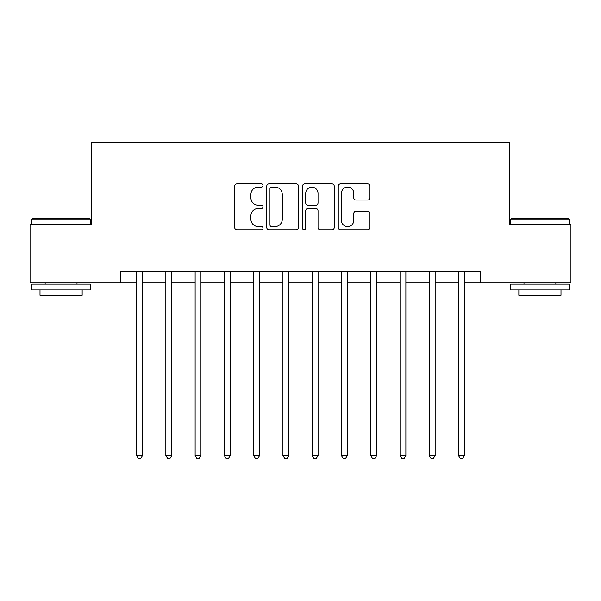 <?xml version="1.0" encoding="UTF-8"?>
<svg xmlns="http://www.w3.org/2000/svg" width="601" height="601" viewBox="0 0 601 601"><rect width="100%" height="100%" fill="white"/><g stroke="black" fill="none" stroke-linecap="round" stroke-linejoin="round"><path stroke-width="0.9" d="M263.035 185.461A1.608 1.608 0 0 0 261.427 183.853L237.004 183.853A2.299 2.299 0 0 0 234.706 186.152L234.706 227.524A2.299 2.299 0 0 0 237.004 229.822L261.427 229.822A1.608 1.608 0 0 0 263.035 228.215A1.608 1.608 0 0 0 261.427 226.607L258.265 226.607A7.355 7.355 0 0 1 250.91 219.252L250.91 215.804A7.355 7.355 0 0 1 258.265 208.449L261.427 208.449A1.608 1.608 0 0 0 263.035 206.834A1.608 1.608 0 0 0 261.427 205.226L258.265 205.226A7.355 7.355 0 0 1 250.91 197.872L250.91 194.423A7.355 7.355 0 0 1 258.265 187.069L261.427 187.069A1.608 1.608 0 0 0 263.035 185.461M367.669 200.058A2.299 2.299 0 0 0 369.968 197.759L369.968 186.152A2.299 2.299 0 0 0 367.669 183.853L340.549 183.853A2.299 2.299 0 0 0 338.25 186.152L338.25 227.524A2.299 2.299 0 0 0 340.549 229.822L367.669 229.822A2.299 2.299 0 0 0 369.968 227.524L369.968 213.505A2.299 2.299 0 0 0 367.669 211.206L356.062 211.206A2.299 2.299 0 0 0 353.764 213.505L353.764 220.454A6.145 6.145 0 0 1 347.618 226.607A6.145 6.145 0 0 1 341.466 220.454L341.466 193.221A6.145 6.145 0 0 1 347.618 187.069A6.145 6.145 0 0 1 353.764 193.221L353.764 197.759A2.299 2.299 0 0 0 356.062 200.058L367.669 200.058M120.786 282.936L30.05 282.936L30.05 224.398L91.517 224.398L91.517 142.445L509.483 142.445L509.483 224.398L570.95 224.398L570.95 282.936L480.214 282.936L480.214 271.231L120.786 271.231L120.786 282.936L136.592 282.936M298.487 186.152A2.299 2.299 0 0 0 296.188 183.853L269.068 183.853A2.299 2.299 0 0 0 266.769 186.152L266.769 227.524A2.299 2.299 0 0 0 269.068 229.822L296.188 229.822A2.299 2.299 0 0 0 298.487 227.524L298.487 186.152M304.812 183.853L331.932 183.853A2.299 2.299 0 0 1 334.231 186.152L334.231 227.524A2.299 2.299 0 0 1 331.932 229.822L320.325 229.822A2.299 2.299 0 0 1 318.027 227.524L318.027 210.748A2.299 2.299 0 0 0 315.728 208.449L308.028 208.449A2.299 2.299 0 0 0 305.729 210.748L305.729 228.215A1.608 1.608 0 0 1 304.121 229.822A1.608 1.608 0 0 1 302.513 228.215L302.513 186.152A2.299 2.299 0 0 1 304.812 183.853M142.445 282.936L165.861 282.936M171.713 282.936L195.13 282.936M200.982 282.936L224.398 282.936M230.251 282.936L253.667 282.936M259.519 282.936L282.936 282.936M288.796 282.936L312.204 282.936M318.064 282.936L341.481 282.936M347.333 282.936L370.749 282.936M376.602 282.936L400.018 282.936M405.87 282.936L429.287 282.936M435.139 282.936L458.555 282.936M464.408 282.936L480.214 282.936M271.599 187.069A1.608 1.608 0 0 0 269.992 188.684L269.992 224.992A1.608 1.608 0 0 0 271.599 226.607L274.927 226.607A7.355 7.355 0 0 0 282.282 219.252L282.282 194.423A7.355 7.355 0 0 0 274.927 187.069L271.599 187.069M318.027 193.334A6.145 6.145 0 0 0 311.874 187.189A6.145 6.145 0 0 0 305.729 193.334L305.729 202.928A2.299 2.299 0 0 0 308.028 205.226L315.728 205.226A2.299 2.299 0 0 0 318.027 202.928L318.027 193.334M142.73 271.231L142.617 271.524A2.344 2.344 90 0 0 142.445 272.403L142.445 455.513L136.592 455.513L136.592 272.403A2.344 2.344 90 0 0 136.419 271.524L136.299 271.231M142.445 455.513L140.687 458.555L138.35 458.555L136.592 455.513M172.006 271.231L171.886 271.524A2.344 2.344 90.1 0 0 171.713 272.403L171.713 455.513L165.861 455.513L165.861 272.403A2.344 2.344 90.1 0 0 165.688 271.524L165.568 271.231M171.713 455.513L169.955 458.555L167.619 458.555L165.861 455.513M201.275 271.231L201.155 271.524A2.344 2.344 90.1 0 0 200.982 272.403L200.982 455.513L195.13 455.513L195.13 272.403A2.344 2.344 90.1 0 0 194.957 271.524L194.844 271.231M200.982 455.513L199.224 458.555L196.888 458.555L195.13 455.513M230.544 271.231L230.423 271.524A2.344 2.344 90.1 0 0 230.251 272.403L230.251 455.513L224.398 455.513L224.398 272.403A2.344 2.344 90.1 0 0 224.233 271.524L224.113 271.231M230.251 455.513L228.5 458.555L226.156 458.555L224.398 455.513M259.812 271.231L259.692 271.524A2.344 2.344 90.1 0 0 259.519 272.403L259.519 455.513L253.667 455.513L253.667 272.403A2.344 2.344 90.1 0 0 253.502 271.524L253.382 271.231M259.519 455.513L257.769 458.555L255.425 458.555L253.667 455.513M32.507 218.546L89.639 218.546L90.345 219.245L31.808 219.245L32.507 218.546M61.077 289.96L31.808 289.96L31.808 284.108L90.345 284.108L90.345 289.96L61.077 289.96M82.149 289.96L82.149 295.346L40.004 295.346L40.004 289.96M511.361 218.546L568.493 218.546L569.192 219.245L510.655 219.245L511.361 218.546M539.923 289.96L510.655 289.96L510.655 284.108L569.192 284.108L569.192 289.96L539.923 289.96M560.996 289.96L560.996 295.346L518.851 295.346L518.851 289.96M289.081 271.231L288.961 271.524A2.344 2.344 90.1 0 0 288.796 272.403L288.796 455.513L282.936 455.513L282.936 272.403A2.344 2.344 90.1 0 0 282.77 271.524L282.65 271.231M288.796 455.513L287.038 458.555L284.694 458.555L282.936 455.513M318.35 271.231L318.23 271.524A2.344 2.344 90.1 0 0 318.064 272.403L318.064 455.513L312.204 455.513L312.204 272.403A2.344 2.344 90.1 0 0 312.039 271.524L311.919 271.231M318.064 455.513L316.306 458.555L313.962 458.555L312.204 455.513M347.618 271.231L347.498 271.524A2.344 2.344 90.1 0 0 347.333 272.403L347.333 455.513L341.481 455.513L341.481 272.403A2.344 2.344 90.1 0 0 341.308 271.524L341.188 271.231M347.333 455.513L345.575 458.555L343.231 458.555L341.481 455.513M376.887 271.231L376.767 271.524A2.344 2.344 90.1 0 0 376.602 272.403L376.602 455.513L370.749 455.513L370.749 272.403A2.344 2.344 90.1 0 0 370.577 271.524L370.456 271.231M376.602 455.513L374.844 458.555L372.5 458.555L370.749 455.513M406.156 271.231L406.043 271.524A2.344 2.344 90.1 0 0 405.87 272.403L405.87 455.513L400.018 455.513L400.018 272.403A2.344 2.344 90.1 0 0 399.845 271.524L399.725 271.231M405.87 455.513L404.112 458.555L401.776 458.555L400.018 455.513M435.432 271.231L435.312 271.524A2.344 2.344 90.1 0 0 435.139 272.403L435.139 455.513L429.287 455.513L429.287 272.403A2.344 2.344 90.1 0 0 429.114 271.524L428.994 271.231M435.139 455.513L433.381 458.555L431.045 458.555L429.287 455.513M464.701 271.231L464.581 271.524A2.344 2.344 90.1 0 0 464.408 272.403L464.408 455.513L458.555 455.513L458.555 272.403A2.344 2.344 90.1 0 0 458.383 271.524L458.27 271.231M464.408 455.513L462.65 458.555L460.313 458.555L458.555 455.513M31.808 224.398L31.808 219.245M45.15 284.108L45.15 282.936M76.996 284.108L76.996 282.936M90.345 224.398L90.345 219.245M510.655 224.398L510.655 219.245M524.004 284.108L524.004 282.936M555.85 284.108L555.85 282.936M569.192 224.398L569.192 219.245"/></g></svg>
